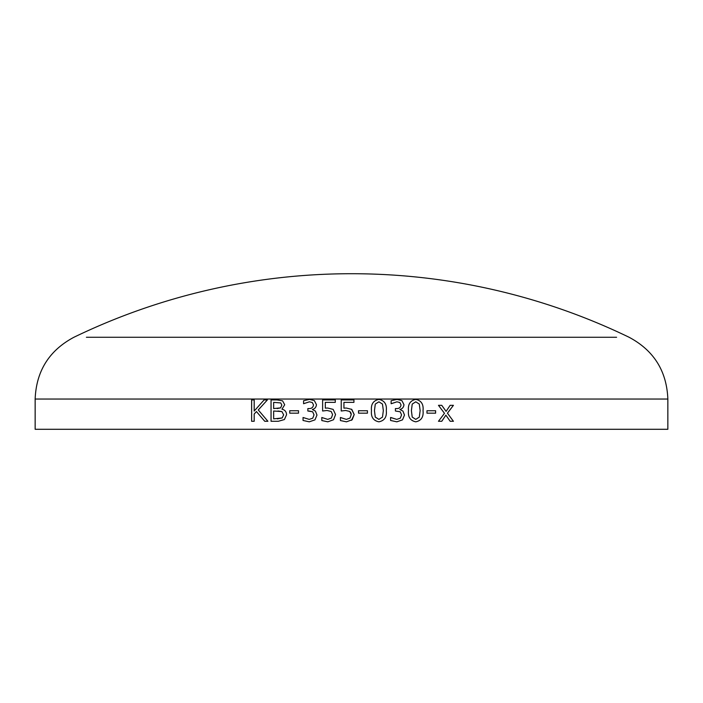 <?xml version="1.0" encoding="UTF-8"?>
<svg xmlns="http://www.w3.org/2000/svg" width="703" height="703" viewBox="0 0 703 703"><rect width="100%" height="100%" fill="white"/><g stroke="black" fill="none" stroke-linecap="round" stroke-linejoin="round"><path stroke-width="1.05" d="M667.85 429.287L35.15 429.287L35.15 399.04L667.85 399.04L667.85 429.287M284.407 419.542L278.318 421.282L271.042 421.282L271.042 399.928L277.079 399.928L282.562 400.824L284.706 404.752L281.956 409.199C284.882 409.875 286.411 411.721 286.56 414.752L284.407 419.542M289.741 413.171L289.741 410.737L298.511 410.737L298.511 413.171L289.741 413.171M316.974 415.051L314.97 419.858L309.294 421.818L303.046 420.473L303.046 417.494L309.215 419.383L312.738 418.197L314.021 414.875L312.65 411.782L307.852 411.009L307.852 408.575L308.828 408.575C311.561 408.68 313.116 407.45 313.485 404.884L312.255 402.503L309.399 401.817L303.582 403.715L303.582 400.728L309.513 399.392L314.364 400.613L316.438 404.629C316.218 407.195 314.856 408.812 312.352 409.498L315.41 411.097L316.974 415.051M333.547 419.726L327.844 421.818L321.816 420.561L321.816 417.494L327.747 419.383L331.341 418.083L332.589 414.585L331.175 411.466L327.018 410.473L322.624 411.009L322.624 399.928L335.287 399.928L335.287 402.362L325.313 402.362L325.313 408.153L327.695 408.039L333.143 409.374L335.559 414.559L333.547 419.726M351.5 409.199L354.198 414.559L352.185 419.726L346.474 421.818L340.419 420.561L340.419 417.494L346.368 419.383L349.98 418.083L351.228 414.585L349.804 411.466L345.639 410.473L341.227 411.009L341.227 399.928L353.934 399.928L353.934 402.362L343.934 402.362L343.934 408.153L346.324 408.039L351.781 409.374L354.207 414.559L351.526 420.306M358.53 413.171L358.53 410.737L367.441 410.737L367.441 413.171L358.53 413.171M378.899 421.818C373.284 420.684 370.815 416.949 371.483 410.614C370.815 404.287 373.284 400.543 378.899 399.392C384.488 400.534 386.949 404.269 386.29 410.587C386.975 416.932 384.506 420.675 378.899 421.818M397.054 399.392L401.888 400.613L403.944 404.629C403.733 407.195 402.38 408.812 399.884 409.498L402.924 411.097L404.48 415.051L402.503 419.858L396.852 421.818L390.587 420.473L390.587 417.494L396.764 419.383L400.279 418.197L401.562 414.875L400.2 411.782L395.411 411.009L395.411 408.575L396.387 408.575C399.111 408.68 400.657 407.45 401.026 404.884L399.805 402.503L396.958 401.817L391.123 403.715L391.123 400.728L397.063 399.392L401.896 400.613L403.961 404.629C403.742 407.195 402.388 408.812 399.893 409.498L402.942 411.097L404.489 415.051L402.494 419.858L396.844 421.818M415.781 421.818C410.253 420.684 407.828 416.949 408.487 410.614C407.828 404.287 410.262 400.543 415.781 399.392C421.264 400.534 423.681 404.269 423.039 410.587C423.707 416.932 421.282 420.675 415.781 421.818C421.273 420.675 423.689 416.932 423.021 410.587L423.021 410.587C423.672 404.269 421.255 400.534 415.763 399.392M426.976 413.171L426.976 410.737L435.614 410.737L435.614 413.171L426.976 413.171M450.184 421.282L445.869 415.157L441.774 421.282L438.47 421.282L444.472 413.329L438.47 405.332L441.765 405.332L446.115 411.36L450.14 405.332L453.426 405.332L447.442 413.188L453.426 421.282L450.184 421.282M264.759 421.282L256.428 411.554L254.187 414.041L254.187 421.282L251.621 421.282L251.621 399.928L254.187 399.928L254.187 411.062L264.091 399.928L267.386 399.928L258.265 409.963L267.913 421.282L264.759 421.282L256.428 411.554M616.593 337.264L86.407 337.264M251.639 421.282L251.639 399.928M254.187 411.062L264.108 399.928M445.869 415.157L441.756 421.282M441.748 405.332L446.097 411.36M453.409 405.332L447.424 413.188L453.409 421.282M435.596 410.737L435.596 413.171M415.763 401.817L412.23 404.076L411.404 410.614L412.222 417.081L415.763 419.383L419.304 417.125L420.139 410.587L419.287 404.058L415.781 401.817L412.222 404.076L411.396 410.614L412.204 417.081L415.781 419.383M390.798 417.494L396.756 419.383M396.958 401.817L391.255 403.715M378.891 399.392C384.479 400.534 386.949 404.269 386.29 410.587L386.29 410.587C386.966 416.932 384.497 420.675 378.891 421.818M378.899 401.817L375.288 404.076L374.444 410.614L375.279 417.081L378.891 419.383L382.485 417.125L383.337 410.587L382.476 404.058L378.899 401.817L375.297 404.076L374.453 410.614L375.27 417.081L378.899 419.383M367.432 410.737L367.432 413.171M346.474 421.818L340.428 420.561L340.428 417.494M346.368 419.383L349.98 418.083L351.228 414.585L351.069 413.267M350.982 413.012L349.804 411.466L345.639 410.473M341.236 411.009L341.236 399.928M353.934 399.928L353.934 402.362M343.934 408.153L346.324 408.039M327.853 421.818L321.825 420.561L321.825 417.494M327.747 419.383L331.341 418.083L332.598 414.585L331.175 411.466L327.018 410.473M322.624 411.009L322.624 399.928M325.313 408.153L327.703 408.039M309.302 421.818L303.055 420.473L303.055 417.494M309.215 419.383L312.738 418.197L314.03 414.875L312.659 411.782L309.144 411.009M307.861 411.009L307.861 408.575M308.828 408.575L308.837 408.575C311.57 408.68 313.116 407.45 313.494 404.884L312.264 402.503L309.408 401.817M303.591 403.715L303.591 400.728L309.522 399.392M289.75 413.171L289.75 410.737M271.059 421.282L271.059 399.928M277.307 418.847L282.149 417.96L283.652 414.875L281.921 411.571L273.66 411.009L273.66 418.847L282.167 417.96L283.669 414.875L281.912 411.571L277.975 411.009M277.175 408.575L280.62 407.872L281.806 405.121L280.761 402.942L273.66 402.362L273.66 408.575L280.638 407.872L281.824 405.121L280.769 402.942L273.678 402.362M35.15 399.04C36.266 371.035 49.184 350.446 73.912 337.264A638.034 638.034 0 0 1 629.088 337.264C653.816 350.446 666.734 371.035 667.85 399.04"/></g></svg>
